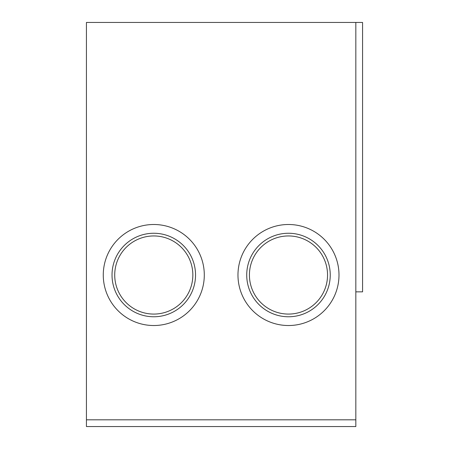 <?xml version="1.0" encoding="UTF-8"?>
<svg xmlns="http://www.w3.org/2000/svg" width="449" height="449" viewBox="0 0 449 449"><rect width="100%" height="100%" fill="white"/><g stroke="black" fill="none" stroke-linecap="round" stroke-linejoin="round"><path stroke-width="0.67" d="M112.026 275.012A41.757 41.757 0 0 1 153.782 233.256A41.757 41.757 0 0 1 195.54 275.012A41.757 41.757 0 0 1 153.782 316.769A41.757 41.757 0 0 1 112.026 275.012M192.846 275.012A39.063 39.063 0 0 0 153.782 235.95A39.063 39.063 0 0 0 114.72 275.012A39.063 39.063 0 0 0 153.782 314.076A39.063 39.063 0 0 0 192.846 275.012M246.726 275.012A41.757 41.757 0 0 1 288.483 233.256A41.757 41.757 0 0 1 330.24 275.012A41.757 41.757 0 0 1 288.483 316.769A41.757 41.757 0 0 1 246.726 275.012M327.546 275.012A39.063 39.063 0 0 0 288.483 235.95A39.063 39.063 0 0 0 249.419 275.012A39.063 39.063 0 0 0 288.483 314.076A39.063 39.063 0 0 0 327.546 275.012M103.27 275.012A50.513 50.513 0 0 0 153.782 325.525A50.513 50.513 0 0 0 204.295 275.012A50.513 50.513 0 0 0 153.782 224.5A50.513 50.513 0 0 0 103.27 275.012M237.97 275.012A50.513 50.513 0 0 0 288.483 325.525A50.513 50.513 0 0 0 338.995 275.012A50.513 50.513 0 0 0 288.483 224.5A50.513 50.513 0 0 0 237.97 275.012M86.433 419.815L355.833 419.815L355.833 426.55L86.433 426.55L86.433 22.45L362.567 22.45L362.567 291.85L355.833 291.85M355.833 419.815L355.833 22.45"/></g></svg>
